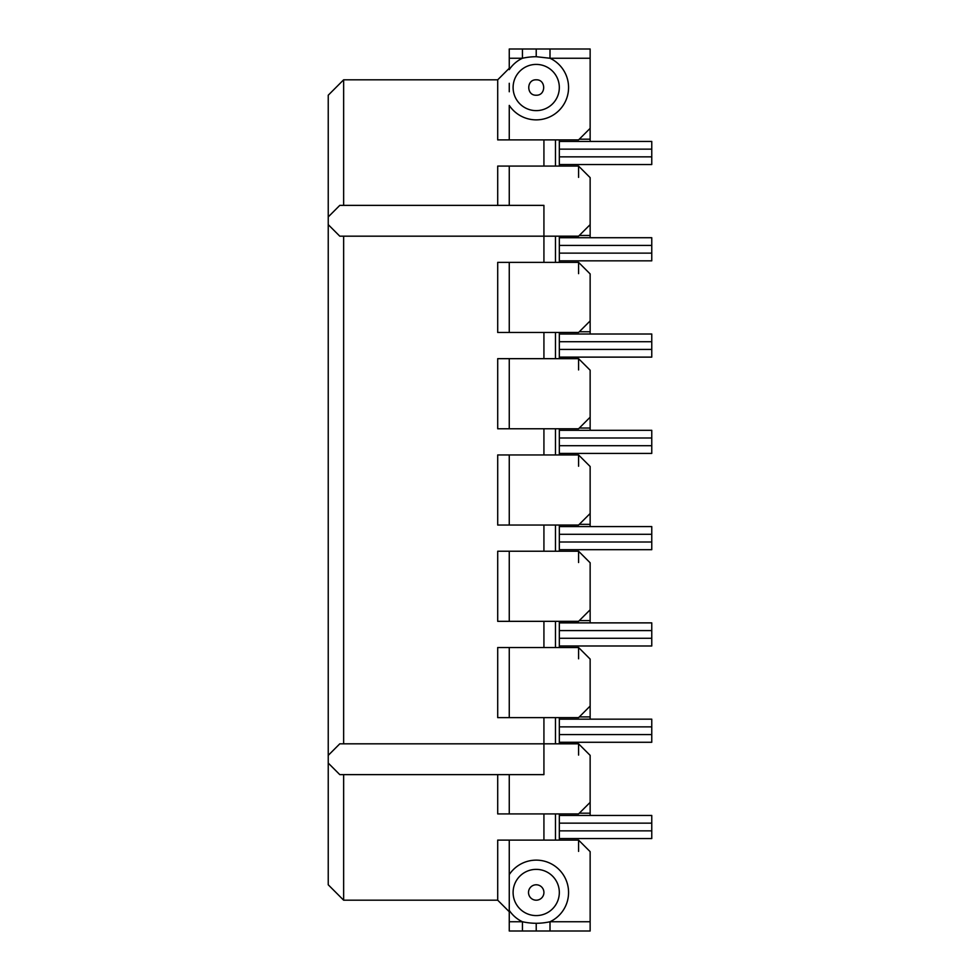 <?xml version="1.0" encoding="UTF-8"?>
<svg xmlns="http://www.w3.org/2000/svg" width="980" height="980" viewBox="0 0 980 980"><rect width="100%" height="100%" fill="white"/><g stroke="black" fill="none" stroke-linecap="round" stroke-linejoin="round"><path stroke-width="1.47" d="M590.144 49L536.219 49L590.144 49L590.144 128.343L578.58 139.895L590.144 128.343L590.144 141.439M531.025 49L509.257 49L550.001 49L550.001 58.249L590.144 58.249M509.257 91.765L509.257 83.288M555.476 262.371L555.476 236.18L578.58 236.18L543.924 236.18L543.924 205.371L339.791 205.371L328.239 216.923L328.239 95.219L343.637 79.809L497.705 79.809L497.705 139.895L509.257 139.895L509.257 105.399A32.352 32.352 0 0 0 560.695 108.67A32.352 32.352 0 0 0 550.001 58.249L536.219 56.705L536.219 49M509.257 58.249L522.438 58.249A32.34 32.34 0 0 0 509.257 69.629L509.257 49M536.219 56.705A65.648 65.636 17.2 0 0 522.438 58.249L522.438 49L536.207 49M509.257 139.895L578.58 139.895L555.476 139.895L555.476 166.086M497.705 79.809L509.257 68.257M536.219 110.63A23.104 23.104 0 0 1 513.104 87.526A23.104 23.104 0 0 1 536.219 64.41A23.104 23.104 0 0 1 559.323 87.514A23.104 23.104 0 0 1 536.219 110.63A23.104 23.104 114.2 0 1 513.104 87.514A23.104 23.104 114.2 0 1 536.219 64.41A23.104 23.104 -65.8 0 1 559.323 87.514A23.104 23.104 -65.8 0 1 536.219 110.63M559.323 164.542L559.323 156.849L651.761 156.849L651.761 164.542L559.323 164.542L559.323 166.086L578.58 166.086L590.144 177.637L578.58 166.086L509.257 166.086L509.257 205.371M497.705 205.371L497.705 166.086L509.257 166.086M543.924 166.086L543.924 139.895M343.637 79.809L343.637 205.371M578.58 177.368L578.58 166.086M590.144 237.724L590.144 224.628L578.58 236.18L590.144 224.628L590.144 177.637M578.58 273.653L578.58 262.371L559.323 262.371L559.323 236.18M578.58 262.371L590.144 273.935L578.58 262.371L509.257 262.371L509.257 332.477L578.58 332.477L590.144 320.913L590.144 273.935M536.219 79.809C546.154 79.392 546.154 95.636 536.219 95.219C526.285 95.648 526.285 79.392 536.219 79.809M543.924 262.371L543.924 236.18L339.791 236.18L328.239 224.628L328.239 216.923M555.476 358.668L555.476 332.477L578.58 332.477L590.144 320.913L590.144 334.009M509.257 332.477L497.705 332.477L497.705 262.371L509.257 262.371M559.323 549.694L559.323 542.001L651.761 542.001L651.761 549.694L559.323 549.694L559.323 551.238L578.58 551.238L590.144 562.79L590.144 609.78L578.58 621.332L590.144 609.78L590.144 622.876M559.323 645.992L559.323 638.286L651.761 638.286L651.761 645.992L559.323 645.992L559.323 647.523L578.58 647.523L590.144 659.087L578.58 647.523L509.257 647.523L509.257 717.63L578.58 717.63L590.144 706.066L590.144 659.087M559.323 742.277L559.323 734.571L651.761 734.571L651.761 742.277L559.323 742.277L559.323 743.82L578.58 743.82L590.144 755.372L578.58 743.82L543.924 743.82L543.924 717.63M559.323 357.124L559.323 349.419L651.761 349.419L651.761 357.124L559.323 357.124L559.323 358.668L578.58 358.668L590.144 370.22L590.144 417.211L578.58 428.762L590.144 417.211L590.144 430.306M559.323 453.409L559.323 445.704L651.761 445.704L651.761 453.409L559.323 453.409L559.323 454.953L578.58 454.953L590.144 466.505L590.144 513.495L578.58 525.047L590.144 513.495L590.144 526.591M578.58 369.938L578.58 358.668L590.144 370.22M559.323 838.562L559.323 830.856L651.761 830.856L651.761 838.562L559.323 838.562L559.323 840.105L578.58 840.105L590.144 851.657L590.144 931L509.257 931L509.257 840.105L497.705 840.105L497.705 900.191L343.637 900.191L328.239 884.781L328.239 224.628M578.58 562.52L578.58 551.238L590.144 562.79M578.58 551.238L509.257 551.238L509.257 621.332L578.58 621.332L555.476 621.332L555.476 647.523M578.58 658.805L578.58 647.523M555.476 743.82L555.476 717.63L578.58 717.63L590.144 706.066L590.144 719.161M578.58 755.09L578.58 743.82M509.257 774.629L509.257 813.914L578.58 813.914L590.144 802.363L590.144 755.372M555.476 840.105L555.476 813.914L578.58 813.914L590.144 802.363L590.144 815.458M536.207 931L522.438 931L522.438 921.751A65.709 65.684 -18.4 0 0 536.219 923.295A65.721 65.709 19.2 0 0 550.001 921.751A32.352 32.352 0 0 0 560.695 871.33A32.352 32.352 0 0 0 509.257 874.601L509.257 892.486M509.257 896.712L509.257 906.868M578.58 358.668L509.257 358.668L509.257 428.762L578.58 428.762L555.476 428.762L555.476 454.953M578.58 466.235L578.58 454.953L590.144 466.505M578.58 454.953L509.257 454.953L509.257 525.047L578.58 525.047L555.476 525.047L555.476 551.238M343.637 743.82L343.637 236.18M509.257 621.332L497.705 621.332L497.705 551.238L509.257 551.238M543.924 551.238L543.924 525.047M509.257 525.047L497.705 525.047L497.705 454.953L509.257 454.953M543.924 454.953L543.924 428.762M509.257 428.762L497.705 428.762L497.705 358.668L509.257 358.668M543.924 358.668L543.924 332.477M509.257 717.63L497.705 717.63L497.705 647.523L509.257 647.523M543.924 647.523L543.924 621.332M343.637 900.191L343.637 774.629M328.239 755.372L339.791 743.82L543.924 743.82L543.924 774.629L339.791 774.629L328.239 763.077M509.257 813.914L497.705 813.914L497.705 774.629M590.144 851.657L578.58 840.105L509.257 840.105M536.219 915.59A23.104 23.104 0 0 1 513.104 892.486A23.104 23.104 0 0 1 536.219 869.37A23.104 23.104 0 0 1 559.323 892.486A23.104 23.104 0 0 1 536.219 915.59A23.104 23.104 90 0 1 513.104 892.486A23.104 23.104 90 0 1 536.219 869.37A23.104 23.104 -90 0 1 559.323 892.486A23.104 23.104 -90 0 1 536.219 915.59M497.705 900.191L509.257 911.743M543.924 840.105L543.924 813.914M578.58 851.387L578.58 840.105M590.144 921.751L550.001 921.751L550.001 931L536.232 931L536.219 923.295M536.219 900.191A7.705 7.705 7.3 0 1 528.514 892.486A7.705 7.705 7.3 0 1 536.219 884.781A7.705 7.705 -172.7 0 1 543.924 892.486A7.705 7.705 -172.7 0 1 536.219 900.191M559.323 638.286L559.323 621.332M651.761 638.286L651.761 630.581L559.323 630.581M651.761 630.581L651.761 622.876L559.323 622.876M559.323 542.001L559.323 525.047M651.761 542.001L651.761 534.296L559.323 534.296M651.761 534.296L651.761 526.591L559.323 526.591M559.323 445.704L559.323 428.762M651.761 445.704L651.761 437.999L559.323 437.999M651.761 437.999L651.761 430.306L559.323 430.306M559.323 349.419L559.323 332.477M651.761 349.419L651.761 341.714L559.323 341.714M651.761 341.714L651.761 334.009L559.323 334.009M559.323 253.134L651.761 253.134L651.761 260.839L559.323 260.839M651.761 253.134L651.761 245.429L559.323 245.429M651.761 245.429L651.761 237.724L559.323 237.724M559.323 156.849L559.323 139.895M651.761 156.849L651.761 149.144L559.323 149.144M651.761 149.144L651.761 141.439L559.323 141.439M559.323 734.571L559.323 717.63M651.761 734.571L651.761 726.866L559.323 726.866M651.761 726.866L651.761 719.161L559.323 719.161M559.323 830.856L559.323 813.914M651.761 830.856L651.761 823.151L559.323 823.151M651.761 823.151L651.761 815.458L559.323 815.458M509.257 921.751L522.438 921.751A32.34 32.34 0 0 1 509.257 910.371M579.303 620.622L590.144 620.622M579.303 524.337L590.144 524.337M579.303 428.04L590.144 428.04M579.303 331.755L590.144 331.755M579.303 235.47L590.144 235.47M579.303 139.185L590.144 139.185M579.303 716.907L590.144 716.907M579.303 813.192L590.144 813.192"/></g></svg>
